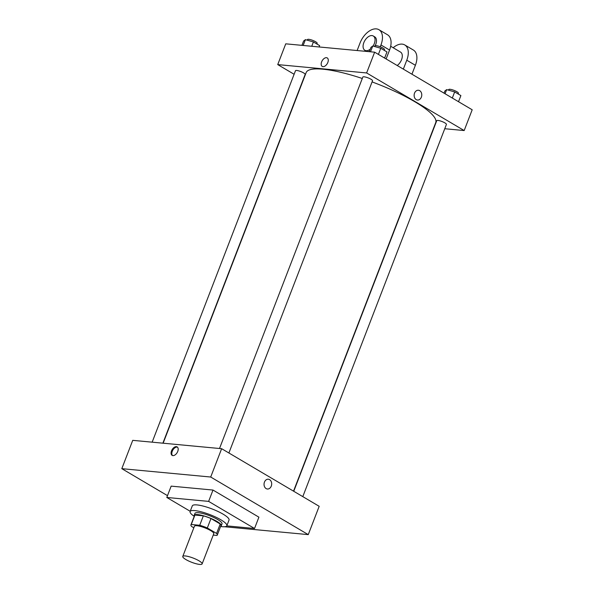 <?xml version="1.0" encoding="UTF-8"?>
<svg xmlns="http://www.w3.org/2000/svg" width="594" height="594" viewBox="0 0 594 594"><rect width="100%" height="100%" fill="white"/><g stroke="black" fill="none" stroke-linecap="round" stroke-linejoin="round"><path stroke-width="0.89" d="M185.276 555.947A10.365 2.242 21.1 0 1 196.324 559.399A10.365 2.242 21.1 0 1 202.116 563.914A10.365 2.242 21.1 0 1 191.639 562.273A10.365 2.242 21.1 0 1 182.774 556.452A10.365 2.242 21.1 0 1 185.276 555.947M182.774 556.452L194.431 526.239A10.365 2.242 21.1 0 1 196.933 525.735A10.365 2.242 21.1 0 1 207.982 529.187A10.365 2.242 21.1 0 1 213.773 533.702L202.116 563.914M203.356 515.844A14.122 3.059 21.1 0 1 210.967 518.532L220.218 523.997L216.572 533.442L207.321 527.977A14.122 3.059 21.1 0 0 199.718 525.282L203.356 515.844L194.921 515.05A14.122 3.059 21.1 0 0 194.572 515.444L190.926 524.888A14.122 3.059 21.1 0 0 191.632 526.499L193.83 527.799M213.239 535.097L216.929 535.446A14.122 3.059 21.1 0 0 217.278 535.053A14.122 3.059 21.1 0 0 216.572 533.442M199.718 525.282L191.283 524.487A14.122 3.059 21.1 0 0 190.926 524.888M210.967 518.532L207.321 527.977M194.921 515.05L191.283 524.487M220.218 523.997A14.122 3.059 21.1 0 1 220.923 525.608L217.278 535.053M220.664 526.284A14.508 3.141 -158.9 0 0 221.287 525.749A14.508 3.141 -158.9 0 0 216.899 521.391A14.508 3.141 -158.9 0 0 202.784 515.592A14.508 3.141 -158.9 0 0 194.208 515.302A14.508 3.141 -158.9 0 0 194.312 516.119M194.208 515.302L194.936 513.416A14.508 3.141 21.1 0 1 198.433 512.711A14.508 3.141 21.1 0 1 217.627 519.498A14.508 3.141 21.1 0 1 222.015 523.863L221.287 525.749M194.231 516.327A19.691 4.269 21.1 0 1 190.102 511.553A19.691 4.269 21.1 0 1 194.847 510.595A19.691 4.269 21.1 0 1 215.845 517.151A19.691 4.269 21.1 0 1 226.849 525.727A19.691 4.269 21.1 0 1 220.582 526.499M190.102 511.553L192.285 505.888A19.691 4.269 21.1 0 1 197.037 504.93A19.691 4.269 21.1 0 1 218.035 511.493A19.691 4.269 21.1 0 1 229.039 520.062L226.849 525.727M190.206 511.278L166.795 497.46L208.628 501.388L254.529 528.497L226.774 525.883M254.529 528.497L258.902 517.166L213.001 490.057L171.161 486.13L166.795 497.46M224.48 526.744L308.256 534.622L210.707 477.027L121.807 468.666L167.493 495.641M267.397 489.011A4.923 3.809 95.4 0 0 271.517 485.313A4.923 3.809 95.4 0 0 269.587 479.625A4.923 3.809 -84.6 0 1 271.517 485.313A4.923 3.809 -84.6 0 1 267.397 489.011A4.923 3.809 -84.6 0 1 264.07 483.754A4.923 3.809 -84.6 0 1 268.325 479.209A4.923 3.809 -84.6 0 1 269.594 479.625A4.923 3.809 95.4 0 0 268.317 479.209M308.256 534.622L319.186 506.303L221.636 448.7L210.707 477.027M221.636 448.7L132.737 440.347L121.807 468.666M177.74 451.425A4.923 2.933 120.6 0 1 172.134 455.375A4.923 2.933 120.6 0 1 172.112 449.643A4.923 2.933 120.6 0 1 177.138 446.896A4.923 2.933 120.6 0 1 177.74 451.425M213.001 490.057L208.628 501.388M177.48 447.148A4.923 2.933 -59.4 0 0 172.839 450.074A4.923 2.933 -59.4 0 0 172.52 455.546M372.074 81.913A69.446 15.043 21.1 0 1 414.746 101.693A69.446 15.043 21.1 0 1 435.744 122.572L293.525 491.149M163.142 443.206L306.162 72.572A69.446 15.043 21.1 0 1 322.898 69.201A69.446 15.043 21.1 0 1 362.288 78.482M162.875 443.183L305.16 74.458A5.183 1.121 -158.9 0 0 303.593 72.899A5.183 1.121 -158.9 0 0 298.552 70.827A5.183 1.121 -158.9 0 0 295.485 70.723L152.153 442.174M293.748 491.283L436.746 120.693A5.183 1.121 21.1 0 1 437.993 120.441A5.183 1.121 21.1 0 1 443.525 122.171A5.183 1.121 21.1 0 1 446.421 124.421L302.799 496.621M219.513 448.5L362.837 77.057A5.183 1.121 21.1 0 1 364.085 76.804A5.183 1.121 21.1 0 1 370.946 79.225A5.183 1.121 21.1 0 1 372.512 80.784L228.89 452.984M374.643 52.183L472.193 109.779L464.174 130.554L444.758 128.727L464.174 130.554L366.624 72.951L277.732 64.598L294.119 74.272L277.732 64.598L285.744 43.83L374.643 52.183L366.624 72.951L277.732 64.598M319.104 46.963L319.624 45.619L313.409 41.951L305.405 39.657L303.608 41.031L301.938 45.352M313.409 41.951L311.746 46.273M305.405 39.657L303.163 45.463M307.269 40.192L307.506 39.568A5.183 1.121 21.1 0 1 308.761 39.315A5.183 1.121 21.1 0 1 314.285 41.045A5.183 1.121 21.1 0 1 317.181 43.303L316.906 44.008M384.615 58.071L386.976 51.945L380.761 48.277L372.757 45.983L370.96 47.357L369.29 51.678M380.761 48.277L378.4 54.403M372.757 45.983L370.515 51.797M374.621 46.518L374.859 45.901A5.183 1.121 21.1 0 1 376.113 45.649A5.183 1.121 21.1 0 1 381.638 47.371A5.183 1.121 21.1 0 1 384.533 49.629L384.259 50.342M458.523 101.708L460.885 95.589L454.67 91.922L446.666 89.627L444.869 90.993L444.037 93.154M454.67 91.922L452.309 98.04M446.666 89.627L445.062 93.763M448.529 90.162L448.767 89.538A5.183 1.121 21.1 0 1 450.014 89.286A5.183 1.121 21.1 0 1 455.546 91.016A5.183 1.121 21.1 0 1 458.442 93.265L458.167 93.978M327.235 57.93A4.923 2.933 -59.4 0 0 322.208 60.677A4.923 2.933 -59.4 0 0 322.223 66.409A4.923 2.933 120.6 0 1 322.208 60.677A4.923 2.933 120.6 0 1 327.235 57.93A4.923 2.933 120.6 0 1 327.836 62.459A4.923 2.933 120.6 0 1 322.223 66.409M417.485 100.044A4.923 3.809 95.4 0 0 421.606 96.347A4.923 3.809 95.4 0 0 419.683 90.659A4.923 3.809 -84.6 0 1 421.606 96.347A4.923 3.809 -84.6 0 1 417.493 100.044A4.923 3.809 -84.6 0 1 414.159 94.788A4.923 3.809 -84.6 0 1 418.414 90.243A4.923 3.809 -84.6 0 1 419.683 90.659A4.923 3.809 95.4 0 0 418.414 90.243M464.174 130.554L366.624 72.951M386.122 58.962L389.56 50.045A16.587 9.868 -59.4 0 0 387.533 34.779L378.927 29.7A16.587 9.868 120.6 0 1 380.954 44.966L380.257 46.778M390.681 46.273L400.534 52.086A8.294 4.938 120.6 0 1 402.004 58.264A8.294 4.938 120.6 0 1 397.208 65.503M393.169 47.743A16.587 9.868 120.6 0 1 404.752 44.944A16.587 9.868 120.6 0 1 406.779 60.209L403.333 69.127M370.255 49.183A8.294 4.938 120.6 0 1 364.842 50.275A8.294 4.938 120.6 0 1 364.278 41.617A8.294 4.938 120.6 0 1 371.978 35.581A8.294 4.938 120.6 0 1 373.277 35.996L374.71 36.843A8.294 4.938 120.6 0 1 375.193 45.671M369.446 51.284A8.294 4.938 120.6 0 1 367.901 51.552M367.27 51.492A8.294 4.938 120.6 0 1 366.283 51.121L364.842 50.275M357.128 50.535L360.038 42.998A16.587 9.868 120.6 0 1 378.927 29.7M373.277 35.996A8.294 4.938 120.6 0 1 373.047 46.072M404.752 44.944L413.357 50.03A16.587 9.868 120.6 0 1 415.384 65.295L411.939 74.205M389.56 50.045L380.954 44.966M415.384 65.295L406.779 60.209"/></g></svg>
